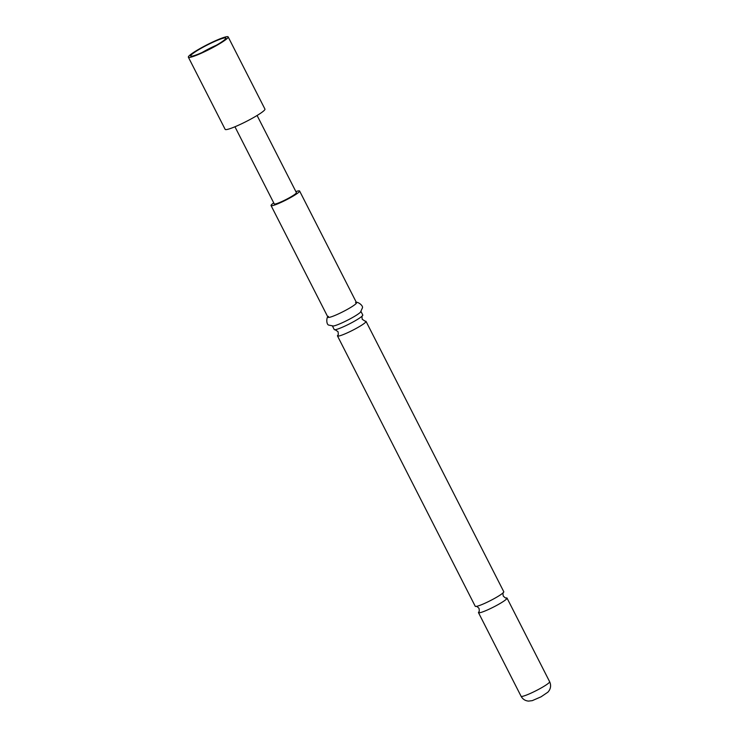 <?xml version="1.0" encoding="UTF-8"?>
<svg xmlns="http://www.w3.org/2000/svg" width="738" height="738" viewBox="0 0 738 738"><rect width="100%" height="100%" fill="white"/><g stroke="black" fill="none" stroke-linecap="round" stroke-linejoin="round"><path stroke-width="1.11" d="M366.039 321.39L503.786 591.738A16.024 1.845 153 0 1 503.427 592.503A16.024 1.845 153 0 1 492.966 599.274A16.024 1.845 153 0 1 476.075 606.442A16.024 1.845 153 0 1 475.235 606.276L337.487 335.938A16.024 1.845 -27 0 0 337.884 336.113A16.024 1.845 -27 0 0 355.218 328.936A16.024 1.845 -27 0 0 366.039 321.39A16.024 1.845 -27 0 0 365.633 321.214A16.024 1.845 -27 0 0 365.199 321.224L362.247 319.305C361.86 316.879 361.924 315.707 362.432 315.79A16.024 1.845 153 0 1 351.971 322.561A16.024 1.845 153 0 1 335.08 329.729A16.024 1.845 153 0 1 334.637 329.738A16.024 1.845 153 0 1 334.24 329.563L332.478 326.095M361.02 311.556L362.792 315.015A16.024 1.845 153 0 1 362.432 315.79M212.526 47.37A19.723 2.269 -27 0 0 225.865 38.238A19.723 2.269 -27 0 0 204.011 46.706A19.723 2.269 -27 0 0 190.801 56.106A19.723 2.269 -27 0 0 212.526 47.37M216.354 45.239A17.481 2.011 -27 0 0 206.243 50.184A17.481 2.011 -27 0 0 202.064 52.527M188.365 57.177L225.155 129.362A22.334 2.565 -27 0 0 249.868 119.602A22.334 2.565 -27 0 0 264.942 109.086L228.162 36.9A22.334 2.565 -27 0 0 203.448 46.66A22.334 2.565 -27 0 0 188.365 57.177A22.334 2.565 -27 0 0 213.088 47.416A22.334 2.565 -27 0 0 228.162 36.9M476.065 606.442C476.305 605.981 477.283 606.627 479.017 608.361C479.405 610.787 479.349 611.959 478.833 611.885L478.833 611.885A16.024 1.845 -27 0 0 478.482 612.651A16.024 1.845 -27 0 0 496.213 605.649A16.024 1.845 -27 0 0 507.034 598.103A16.024 1.845 -27 0 0 506.194 597.937L506.194 597.937C505.964 598.398 504.976 597.762 503.242 596.018C502.855 593.601 502.919 592.42 503.427 592.503M273.733 202.895A16.024 1.845 -27 0 0 271.058 205.561L327.976 317.275A16.024 1.845 -27 0 0 345.716 310.274A16.024 1.845 -27 0 0 356.528 302.737L299.61 191.013A16.024 1.845 -27 0 0 295.873 191.612M271.058 205.561A16.024 1.845 -27 0 0 288.789 198.559A16.024 1.845 -27 0 0 299.61 191.013M328.456 316.381C326.307 316.574 326.067 324.849 328.908 325.126L333.364 326.021A16.024 1.845 -27 0 0 350.089 318.871A16.024 1.845 -27 0 0 360.43 312.229L362.33 308.097C363.779 305.633 356.943 300.966 355.522 302.589M335.07 329.729L338.022 331.648C338.41 334.074 338.355 335.246 337.838 335.163L337.847 335.163A16.024 1.845 -27 0 0 337.487 335.938M234.942 126.77L274.259 203.928A12.426 1.43 -27 0 0 288.014 198.494A12.426 1.43 -27 0 0 296.408 192.646L257.092 115.488M549.635 681.718C551.037 684.726 550.899 687.668 549.192 690.537L547.928 692.152L541.065 696.81L532.255 700.648L528.537 701.1C525.188 700.805 522.707 699.19 521.083 696.266A16.024 1.845 -27 0 0 538.814 689.264A16.024 1.845 -27 0 0 549.635 681.718L507.034 598.103M521.083 696.266L478.482 612.651"/></g></svg>
